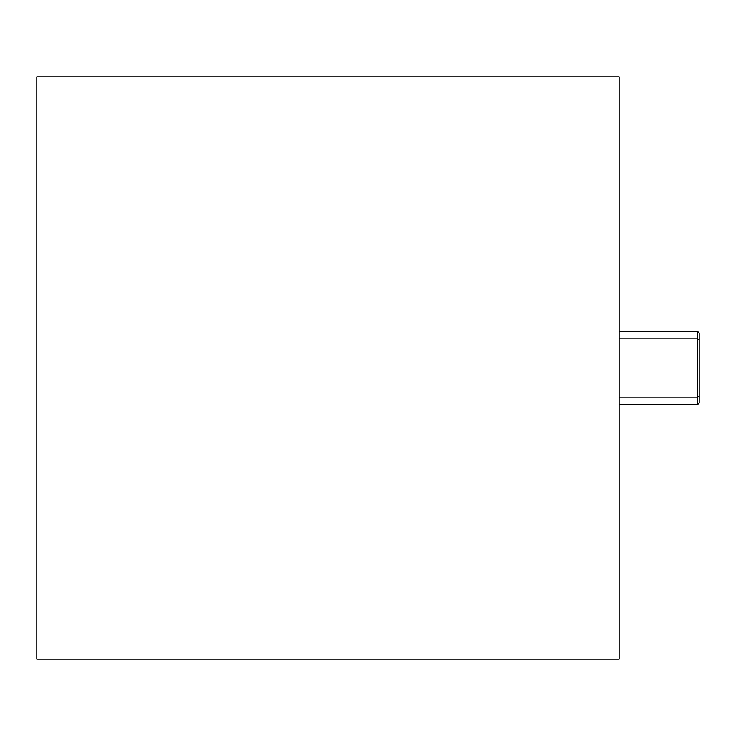 <?xml version="1.0" encoding="UTF-8"?>
<svg xmlns="http://www.w3.org/2000/svg" width="736" height="736" viewBox="0 0 736 736"><rect width="100%" height="100%" fill="white"/><g stroke="black" fill="none" stroke-linecap="round" stroke-linejoin="round"><path stroke-width="1.1" d="M36.8 659.162L619.132 659.162L619.132 76.838L36.8 76.838L36.8 659.162M619.132 397.118L697.746 397.118L697.746 331.605L699.2 333.058L699.2 402.942L697.746 404.395L697.746 397.118L699.2 396.511M619.132 338.882L697.746 338.882L699.2 339.489M619.132 331.605L697.746 331.605M619.132 404.395L697.746 404.395"/></g></svg>
